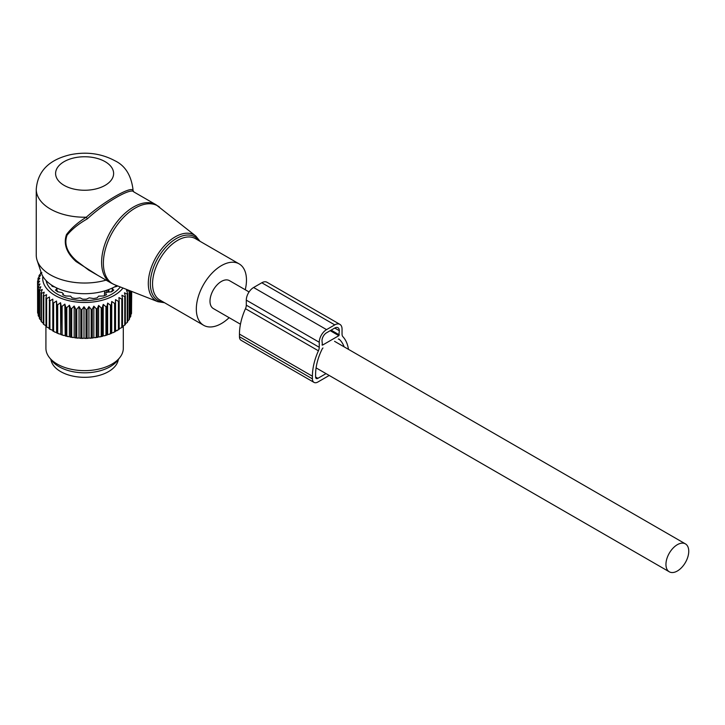 <?xml version="1.0" encoding="UTF-8"?>
<svg xmlns="http://www.w3.org/2000/svg" width="725" height="725" viewBox="0 0 725 725"><rect width="100%" height="100%" fill="white"/><g stroke="black" fill="none" stroke-linecap="round" stroke-linejoin="round"><path stroke-width="1.09" d="M245.249 289.755A35.462 20.472 120 0 0 243.401 268.005A35.462 20.472 120 0 0 239.132 263.882A35.462 20.472 120 0 0 206.371 280.095A35.462 20.472 120 0 0 199.393 321.184A35.462 20.472 120 0 0 203.662 325.308A35.462 20.472 120 0 0 229.136 317.677M132.974 189.297L132.947 190.276A48.358 27.922 0 0 0 132.974 189.297C131.116 175.078 125.053 165.545 114.804 160.696C101.273 153.473 86.465 151.48 70.379 154.697C54.185 158.567 37.999 167.185 36.25 189.297L36.25 255.109A48.358 27.922 0 0 0 37.129 260.402L41.37 273.089A44.044 25.429 0 0 0 53.469 286.248A44.044 25.429 0 0 0 116.843 285.596M37.129 260.402A48.358 27.922 0 0 0 50.415 274.857A48.358 27.922 0 0 0 106.068 280.131M159.554 207.132A44.995 25.973 120 0 0 117.251 224.85A44.995 25.973 120 0 0 107.273 278.554A44.995 25.973 120 0 0 114.731 284.771L157.914 301.709A38.044 21.967 -60 0 1 151.597 296.452A38.044 21.967 -60 0 1 160.035 251.04A38.044 21.967 -60 0 1 195.813 236.06L156.093 204.776A45.14 26.064 120 0 0 114.396 225.403A45.14 26.064 120 0 0 105.515 277.702A45.14 26.064 120 0 0 110.952 282.949L88.704 270.108L76.886 261.172C67.108 252.699 63.836 244.026 67.081 235.163C71.956 229.2 78.717 223.753 87.372 218.823C104.998 202.42 131.587 187.068 133.88 191.971M156.093 204.776L133.817 191.917L132.947 190.276C130.69 186.053 103.757 201.604 86.302 217.201C77.82 222.448 71.204 228.257 66.464 234.619C63.302 243.935 66.492 252.907 76.034 261.526L76.886 261.172M97.567 275.219L76.034 261.526M36.25 189.297A48.358 27.922 0 0 0 50.415 209.045A48.358 27.922 0 0 0 86.302 217.201L87.372 218.823M132.974 190.448L133.482 191.645M50.886 359.473A33.848 19.548 0 0 0 75.083 376.529A33.848 19.548 0 0 0 118.338 359.473M129.449 290.544L129.503 290.662A47.071 27.178 180 0 1 129.168 291.251L126.512 290.218L127.672 293.462A47.071 27.178 180 0 1 127.228 294.033L124.455 292.818L125.325 296.126A47.071 27.178 180 0 1 124.763 296.67L121.918 295.274L122.48 298.627A47.071 27.178 180 0 1 121.818 299.135L118.927 297.558L119.172 300.938A47.071 27.178 180 0 1 118.429 301.392L115.529 299.633L115.447 303.023A47.071 27.178 180 0 1 114.613 303.431L111.741 301.482L111.342 304.853A47.071 27.178 180 0 1 110.445 305.207L107.635 303.086L106.919 306.421A47.071 27.178 180 0 1 105.959 306.711L103.24 304.409L102.225 307.69A47.071 27.178 180 0 1 101.219 307.917L98.627 305.452L97.322 308.651A47.071 27.178 180 0 1 96.271 308.814L93.842 306.195L92.256 309.303A47.071 27.178 180 0 1 91.178 309.394L88.939 306.621L87.1 309.629A47.071 27.178 180 0 1 86.012 309.647L83.991 306.738L81.916 309.62A47.071 27.178 180 0 1 80.828 309.575L79.052 306.539L76.759 309.285A47.071 27.178 180 0 1 75.69 309.167L74.177 306.032L71.703 308.623A47.071 27.178 180 0 1 70.66 308.442L69.419 305.216L66.8 307.645A47.071 27.178 180 0 1 65.803 307.4L64.86 304.101L62.114 306.358A47.071 27.178 180 0 1 61.163 306.05L60.528 302.706L57.701 304.79A47.071 27.178 180 0 1 56.822 304.418L56.496 301.047L53.614 302.941A47.071 27.178 180 0 1 52.807 302.524L52.807 299.135L49.907 300.848L49.907 329.277A47.071 27.178 180 0 1 49.182 328.815L49.499 297.005L46.617 298.537A47.071 27.178 180 0 1 45.992 298.02L45.992 326.449A47.071 27.178 180 0 0 46.617 326.966L46.617 298.537M52.807 330.328L49.907 329.277M52.807 330.981L52.807 330.953A47.071 27.178 0 0 0 53.614 331.37L55.381 332.313A45.784 26.435 180 0 1 52.807 330.981L52.807 302.524M122.987 288.006A41.914 24.197 180 0 1 81.916 302.425A41.914 24.197 180 0 1 44.397 285.088A41.914 24.197 180 0 1 42.838 276.325M39.657 290.544A47.071 27.178 180 0 1 39.44 290.136A47.071 27.178 180 0 1 39.34 289.937L39.34 318.375A47.071 27.178 0 0 0 39.44 318.565A47.071 27.178 180 0 0 39.657 318.973L39.657 290.544L42.277 289.547L41.044 292.773L41.044 321.202A47.071 27.178 180 0 0 41.461 321.782L41.461 293.344A47.071 27.178 180 0 1 41.044 292.773M45.992 298.02L46.627 294.676L43.79 296.027A47.071 27.178 180 0 1 43.264 295.474L44.207 292.184L41.461 293.344M49.907 300.848A47.071 27.178 180 0 1 49.182 300.386M49.182 328.18L46.617 326.966M45.992 325.788L43.79 324.456A47.071 27.178 180 0 1 43.264 323.903L43.264 295.474M43.264 323.187L41.461 321.782M125.325 323.858L127.228 322.462L127.228 294.033M122.48 326.413L124.763 325.099L124.763 296.67M119.172 328.742L121.818 327.564L121.818 299.135M117.097 330.6A45.784 26.435 180 0 1 116.988 330.663A45.784 26.435 180 0 1 116.653 330.845L117.332 330.464M115.529 299.633L115.529 330.836L118.429 329.821L118.429 301.392M115.529 330.836L115.492 331.479A45.784 26.435 180 0 1 112.864 332.766L114.613 331.86L114.613 303.431M111.741 301.482L111.741 332.684L112.864 332.766M111.741 332.684L111.587 333.328A45.784 26.435 180 0 1 108.732 334.433L110.445 333.636L110.445 305.207M107.635 303.086L107.635 334.279L108.732 334.433M107.635 334.279L107.354 334.914A45.784 26.435 180 0 1 104.3 335.829L105.959 335.14L105.959 306.711M103.24 304.409L103.24 335.603L104.3 335.829M103.24 335.603L102.85 336.219A45.784 26.435 180 0 1 99.633 336.935L101.219 336.346L101.219 307.917M98.627 305.452L98.627 336.645L99.633 336.935M98.627 336.645L98.12 337.225A45.784 26.435 180 0 1 94.785 337.741L96.271 337.252L96.271 308.814M93.842 306.195L93.842 337.388L94.785 337.741M93.842 337.388L93.226 337.932A45.784 26.435 180 0 1 89.818 338.231L91.178 337.832L91.178 309.394M88.939 306.621L88.939 337.814L89.818 338.231M88.939 337.814L88.223 338.321A45.784 26.435 180 0 1 84.78 338.403L86.012 338.086L86.012 309.647M83.991 306.738L83.991 337.932L84.78 338.403M83.991 337.932L83.185 338.394A45.784 26.435 180 0 1 79.741 338.249L80.828 338.004L80.828 309.575M79.052 306.539L79.052 337.741L79.741 338.249M79.052 337.741L78.155 338.14A45.784 26.435 180 0 1 74.766 337.787L75.69 337.605L75.69 309.167M74.177 306.032L74.177 337.225L74.766 337.787M74.177 337.225L73.207 337.569A45.784 26.435 180 0 1 69.908 336.998L70.66 336.871L70.66 308.442M69.419 305.216L69.419 336.409L69.908 336.998M69.419 336.409L68.404 336.69A45.784 26.435 180 0 1 65.223 335.92L65.803 335.829L65.803 307.4M64.86 304.101L65.223 335.92M64.86 335.303L63.791 335.512A45.784 26.435 180 0 1 60.782 334.542L61.163 306.05M60.528 302.706L60.782 334.542M60.528 333.899L59.432 334.044A45.784 26.435 180 0 1 56.622 332.893L56.822 332.857A47.071 27.178 180 0 0 57.701 333.219L57.701 304.79M56.496 301.047L56.622 332.893M56.496 332.24L55.381 332.313M53.614 302.941L53.614 331.37M56.822 304.418L56.822 332.857M59.432 334.044L57.701 333.219M62.114 306.358L62.114 334.787A47.071 27.178 180 0 1 61.163 334.488M63.791 335.512L62.114 334.787M66.8 307.645L66.8 336.074A47.071 27.178 180 0 1 65.803 335.829M68.404 336.69L66.8 336.074M71.703 308.623L71.703 337.053A47.071 27.178 180 0 1 70.66 336.871M73.207 337.569L71.703 337.053M76.759 309.285L76.759 337.714A47.071 27.178 180 0 1 75.69 337.605M78.155 338.14L76.759 337.714M81.916 309.62L81.916 338.049A47.071 27.178 180 0 1 80.828 338.004M83.185 338.394L81.916 338.049M87.1 309.629L87.1 338.058A47.071 27.178 180 0 1 86.012 338.086M88.223 338.321L87.1 338.058M92.256 309.303L92.256 337.732A47.071 27.178 180 0 1 91.178 337.832M93.226 337.932L92.256 337.732M97.322 308.651L97.322 337.089A47.071 27.178 180 0 1 96.271 337.252M98.12 337.225L97.322 337.089M102.225 307.69L102.225 336.119A47.071 27.178 180 0 1 101.219 336.346M102.85 336.219L102.225 336.119M106.919 306.421L106.919 334.85A47.071 27.178 180 0 1 105.959 335.14M111.342 304.853L111.342 333.282A47.071 27.178 180 0 1 110.445 333.636M115.447 303.023L115.447 331.452A47.071 27.178 180 0 1 114.613 331.86M119.172 300.938L119.172 329.368A47.071 27.178 180 0 1 118.429 329.821M122.48 298.627L122.48 327.066A47.071 27.178 180 0 1 121.818 327.564M125.325 296.126L125.325 324.555A47.071 27.178 180 0 1 124.763 325.099M127.672 293.462L127.672 321.891A47.071 27.178 180 0 1 127.228 322.462M127.546 321.148L129.168 319.689L129.168 291.251M129.503 290.662L129.503 319.091A47.071 27.178 180 0 1 129.168 319.689M129.032 318.366L130.563 316.798L130.563 290.979M130.79 291.069L130.79 316.191A47.071 27.178 180 0 1 130.563 316.798M130.79 314.568L131.406 313.843L131.406 291.314M131.515 291.35L131.515 313.227A47.071 27.178 180 0 1 131.406 313.843M131.515 311.088L131.687 291.423M41.071 272.219L40.963 272.319A47.071 27.178 180 0 0 40.564 272.899L40.564 273.923M39.34 289.937L40.863 286.801L38.389 287.635A47.071 27.178 180 0 1 38.198 287.018L39.984 283.992L37.691 284.671A47.071 27.178 180 0 1 37.618 284.046L39.639 281.137L37.564 281.681A47.071 27.178 180 0 1 37.609 281.055L39.848 278.273L37.999 278.69A47.071 27.178 180 0 1 38.162 278.074L40.591 275.446L39.005 275.754A47.071 27.178 180 0 1 39.286 275.156L41.878 272.682L40.564 272.899M120.268 286.946A38.688 22.339 180 0 1 82.423 300.576A38.688 22.339 180 0 1 47.487 284.562A38.688 22.339 180 0 1 46.146 280.647M41.253 320.459L39.657 318.973M43.79 296.027L43.79 324.456M38.389 287.635L38.389 316.064L39.902 317.659M38.198 287.018L38.198 315.447A47.071 27.178 0 0 0 38.389 316.064M37.691 284.671L37.691 313.1L38.198 313.717M37.618 284.046L37.618 312.475A47.071 27.178 0 0 0 37.691 313.1M37.564 281.681L37.618 310.191M37.999 278.69L37.999 280.557M39.005 275.754L39.005 277.158M123.304 326.15L123.304 348.299A38.688 22.339 180 0 1 119.933 357.416A38.688 22.339 180 0 1 84.608 370.638A38.688 22.339 180 0 1 49.291 357.416A38.688 22.339 180 0 1 47.487 354.588A38.688 22.339 180 0 1 45.92 348.299L45.92 325.779M49.291 357.416L51.674 360.488A36.087 20.835 0 0 0 84.608 372.813A36.087 20.835 0 0 0 117.55 360.488L119.933 357.416M112.556 288.269L112.692 289.456L112.556 288.269L113.236 287.598M114.387 287.009L117.033 286.366A34.755 20.064 180 0 0 117.387 285.813M54.837 287.009L52.191 286.366A34.755 20.064 180 0 1 51.339 284.934M56.659 288.269L56.532 289.456L56.659 288.269L55.988 287.598M56.532 290.961L56.532 289.456L55.426 290.036A34.755 20.064 180 0 0 57.647 291.794L62.087 292.583L63.211 293.978L62.685 294.703A34.755 20.064 180 0 0 65.739 295.981L70.588 296.144L72.092 297.857A34.755 20.064 180 0 0 75.681 298.528L79.995 297.848L82.722 299.171A34.755 20.064 180 0 0 86.492 299.171L89.229 297.848L93.543 298.528A34.755 20.064 180 0 0 97.132 297.857L98.636 296.144L103.485 295.981A34.755 20.064 180 0 0 106.539 294.703L106.013 293.978L106.013 294.948M63.302 294.984L63.302 293.716L63.211 294.948M105.922 294.984L106.013 293.978M108.206 292.139L111.578 291.794A34.755 20.064 180 0 0 113.798 290.036L112.692 289.456L112.692 290.961M104.5 295.592L104.5 292.791A2.257 1.305 0 0 0 106.838 292.483L108.206 291.695A2.257 1.305 -0 0 0 108.868 290.77L108.614 289.556M105.306 290.716L104.5 292.791M348.471 349.35A46.753 26.988 -60 0 0 342.88 336.681A6.452 3.725 -60 0 1 342.046 334.134L342.046 329.096A10.313 5.954 -60 0 0 339.916 324.374A10.313 5.954 -60 0 0 334.751 324.882L326.549 329.621A10.313 5.954 -60 0 0 319.254 342.263L319.254 347.293A6.452 3.725 -60 0 1 318.42 350.8A46.753 26.988 -60 0 0 312.412 376.221L312.412 378.849A7.739 4.468 120 0 0 314.016 382.392A7.739 4.468 120 0 0 317.885 382.012L329.222 375.459M312.412 376.221L239.458 334.098L239.458 336.735A7.739 4.468 120 0 0 241.062 340.279L314.016 382.392M322.978 348A1.287 0.743 -60 0 0 322.272 348.807A42.231 24.387 -60 0 0 315.602 374.372L315.602 377.009A3.226 1.858 120 0 0 316.272 378.486A3.226 1.858 120 0 0 317.885 378.323L326.032 373.62M334.751 324.882L261.798 282.768A10.313 5.954 -60 0 1 266.963 282.252L339.916 324.374M261.798 282.768L253.596 287.508A10.313 5.954 -60 0 0 246.301 300.141L246.301 305.18A6.452 3.725 -60 0 1 245.467 308.687A46.753 26.988 -60 0 0 239.458 334.098M338.321 339.146A1.287 0.743 -60 0 1 338.965 339.083A1.287 0.743 -60 0 1 339.028 339.128A42.231 24.387 -60 0 1 344.112 346.831M338.856 335.675L322.444 345.154L321.991 340.678A6.452 3.725 -60 0 1 326.549 332.784L334.751 328.044A6.452 3.725 -60 0 1 337.977 327.727A6.452 3.725 -60 0 1 339.309 330.682L338.856 335.675L330.192 330.682M249.056 291.948L229.453 280.638A16.122 9.307 120 0 0 217.038 284.952A16.122 9.307 120 0 0 209.996 301.174A16.122 9.307 120 0 0 213.34 308.56L240.455 324.211M688.75 551.254A16.122 9.307 120 0 0 685.415 543.877A16.122 9.307 120 0 0 672.99 548.2A16.122 9.307 120 0 0 665.949 564.422A16.122 9.307 120 0 0 669.293 571.798A16.122 9.307 120 0 0 681.717 567.476A16.122 9.307 120 0 0 688.75 551.254M198.904 240.655A36.758 21.224 120 0 0 163.66 249.699A36.758 21.224 120 0 0 153.519 296.135A36.758 21.224 120 0 0 163.442 302.089M239.132 263.882L195.36 238.607A35.462 20.472 120 0 0 162.599 254.819A35.462 20.472 120 0 0 155.621 295.909A35.462 20.472 120 0 0 159.89 300.041L203.662 325.308M64.09 185.346A29.018 16.757 0 0 0 105.125 185.346A29.018 16.757 0 0 0 105.125 161.657A29.018 16.757 0 0 0 64.09 161.657A29.018 16.757 0 0 0 64.09 185.346M116.625 285.732L116.625 286.457M52.59 286.457L52.59 285.732M56.94 290.643A31.275 18.053 0 0 0 58.118 291.822M111.106 291.822A31.275 18.053 0 0 0 112.275 290.643M106.222 290.426A2.9 1.677 60 0 1 106.838 292.483M107.735 289.909A2.9 1.677 60 0 1 108.206 291.695M239.458 336.735L312.412 378.849M317.885 378.323L315.602 377.009M326.549 329.621L253.596 287.508M319.254 342.263L246.301 300.141M319.254 347.293L246.301 305.18M318.42 350.8L245.467 308.687M322.444 345.154L321.991 344.892M339.309 334.887L331.108 330.147M339.309 330.682L334.751 328.044M114.731 284.771L110.952 282.949M200.009 241.298L195.813 236.06M157.914 301.709L164.539 302.724M56.94 291.278L56.94 288.876M112.275 291.278L112.275 288.876M108.868 291.985L108.868 290.77M334.56 341.321L685.415 543.877M316.091 367.883L669.293 571.798"/></g></svg>
